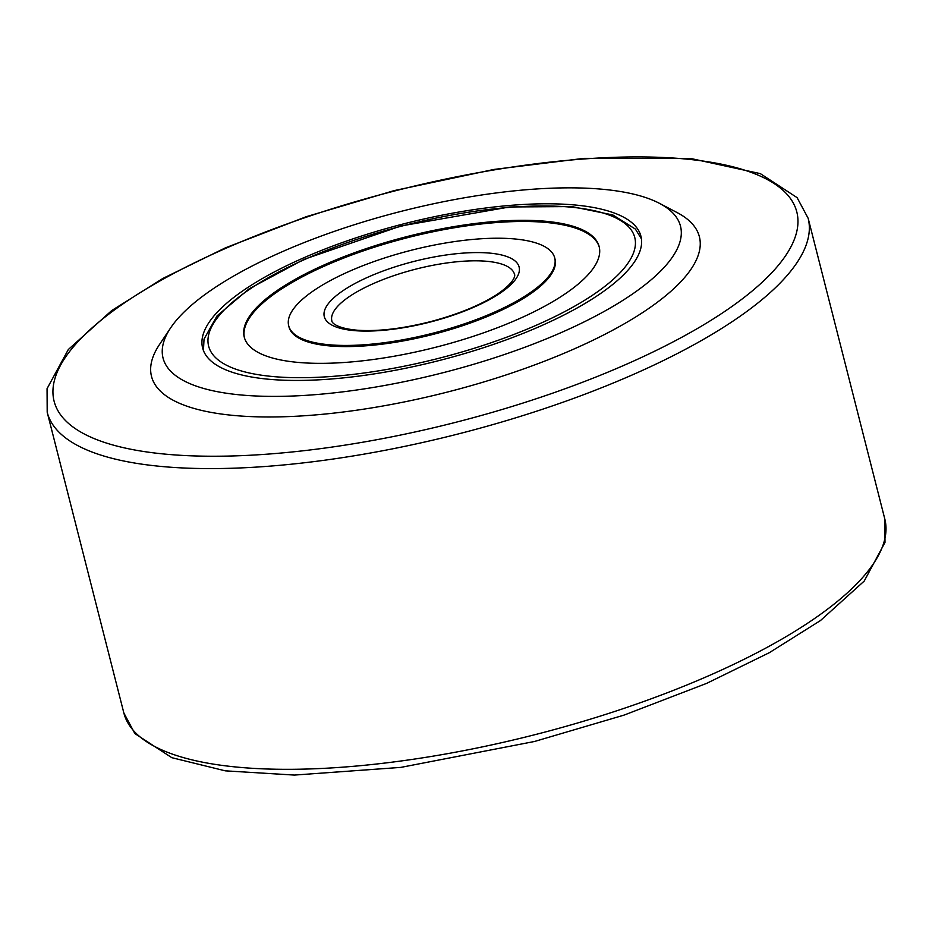 <?xml version="1.0" encoding="UTF-8"?>
<svg xmlns="http://www.w3.org/2000/svg" width="932" height="932" viewBox="0 0 932 932"><rect width="100%" height="100%" fill="white"/><g stroke="black" fill="none" stroke-linecap="round" stroke-linejoin="round"><path stroke-width="1.4" d="M560.085 333.062A266.995 83.356 -14.3 0 0 659.367 203.293A266.995 83.356 -14.3 0 0 283.456 251.186A266.995 83.356 -14.3 0 0 170.649 327.866A266.995 83.356 -14.3 0 0 268.428 396.356A266.995 83.356 -14.3 0 0 560.085 333.062M659.367 203.293L677.028 212.531A282.711 88.26 165.7 0 1 571.91 349.919A282.711 88.26 165.7 0 1 263.092 416.942A282.711 88.26 165.7 0 1 159.558 344.421L170.649 327.866M538.929 326.794A226.161 70.599 165.7 0 1 202.617 347.986A226.161 70.599 165.7 0 1 304.613 257.442A226.161 70.599 165.7 0 1 640.936 236.262A226.161 70.599 165.7 0 1 538.929 326.794M288.687 325.734L288.978 326.887A137.272 42.849 -14.3 0 0 434.871 333.924A137.272 42.849 -14.3 0 0 555.006 259.084L554.715 257.931A137.272 42.849 -14.3 0 0 408.822 250.894A137.272 42.849 -14.3 0 0 288.687 325.734A137.272 42.849 -14.3 0 0 434.58 332.771A137.272 42.849 -14.3 0 0 554.715 257.931M599.299 247.178A183.126 57.167 -14.3 0 0 404.814 238.382A183.126 57.167 -14.3 0 0 244.405 337.64M438.879 346.436A183.126 57.167 -14.3 0 0 599.159 246.596A183.126 57.167 -14.3 0 0 404.523 237.217A183.126 57.167 -14.3 0 0 244.242 337.069A183.126 57.167 -14.3 0 0 438.879 346.436M707.726 676.189A392.652 122.581 -14.3 0 0 884.806 519.008L884.992 542.412L864.197 581.09L820.475 620.549L769.308 652.703L706.619 683.389L624.009 715.124L534.549 741.476L400.853 767.386L294.384 775.074L225.311 770.846L171.814 757.681L134.86 733.566L123.851 712.98A392.652 122.581 -14.3 0 0 707.726 676.189M623.974 365.332A383.227 119.634 -14.3 0 0 740.684 168.937A383.227 119.634 -14.3 0 0 226.942 247.819A383.227 119.634 -14.3 0 0 110.244 444.226A383.227 119.634 -14.3 0 0 623.974 365.332M884.806 519.008L808.149 218.274A392.652 122.581 165.7 0 1 631.069 375.456A392.652 122.581 165.7 0 1 47.194 412.235L123.851 712.98M401.075 226.266A219.882 68.642 -14.3 0 0 208.954 347.275A219.882 68.642 -14.3 0 0 442.327 357.399A219.882 68.642 -14.3 0 0 634.447 236.379A219.882 68.642 -14.3 0 0 401.075 226.266M514.487 274.334A94.237 29.416 -14.3 0 0 414.332 269.511A94.237 29.416 -14.3 0 0 331.862 320.888C331.489 321.936 335.066 328.262 357.597 330.243C378.345 331.571 402.81 328.67 431.015 321.505C457.717 314.387 479.421 305.556 496.139 295.013C515.198 282.408 515.326 275.08 514.487 274.334M412.27 261.857A100.516 31.385 -14.3 0 0 324.441 317.183A100.516 31.385 -14.3 0 0 431.132 321.808A100.516 31.385 -14.3 0 0 518.961 266.482A100.516 31.385 -14.3 0 0 412.27 261.857M808.149 218.274L797.105 197.642L760.337 173.632L690.845 158.51L583.863 158.37L494.018 169.426L394.166 190.606L306.418 216.643L225.381 247.865L162.809 278.482L111.7 310.566L68.327 349.523L47.054 388.656L47.194 412.235M203.432 350.537L204.038 339.073L217.086 315.832L249.124 288.827L303.879 259.411L400.97 225.963L509.629 206.962L571.782 206.578L612.837 214.954L635.414 229.109L641.437 238.883"/></g></svg>
